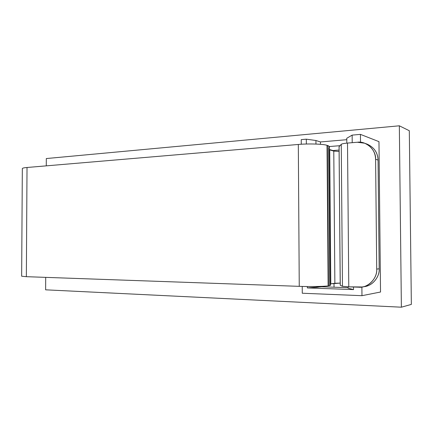 <?xml version="1.0" encoding="UTF-8"?>
<svg xmlns="http://www.w3.org/2000/svg" width="433" height="433" viewBox="0 0 433 433"><rect width="100%" height="100%" fill="white"/><g stroke="black" fill="none" stroke-linecap="round" stroke-linejoin="round"><path stroke-width="0.65" d="M346.773 138.268L352.148 135.112L360.44 134.376L378.972 141.651L380.526 292.021L361.966 295.685L361.885 287.014L361.966 295.685L302.272 293.233L361.966 295.685L380.526 292.021L378.972 141.651L360.44 134.376L352.148 135.112L352.213 142.679L352.148 135.112L346.773 138.268L346.817 143.128L346.773 138.268M301.244 139.632L306.315 139.177L315.938 140.509L320.447 141.948L346.784 139.697L320.447 141.948L315.938 140.509L306.315 139.177L301.244 139.632L301.276 144.249L301.244 139.632M353.523 287.009L353.545 289.596L307.343 287.913L307.338 286.522L307.343 287.913L317.021 287.296L317.016 286.484L317.021 287.296L321.546 286.651L321.546 286.354L321.546 286.651L322.812 286.695L322.125 286.792L348.089 287.707L322.125 286.792L322.812 286.695L322.807 286.3L322.812 286.695L307.343 287.913L353.545 289.596L353.523 287.009M306.348 144.021L306.315 139.177L306.348 144.021M302.229 286.435L302.272 293.233L302.229 286.435M360.516 142.273L360.44 134.376L360.516 142.273M332.923 150.543L329.383 149.472L332.923 150.543L339.082 150.067L332.923 150.543L332.923 150.841L332.923 150.543M334.038 287.209L334.005 283.388L334.038 287.209M340.002 145.677L329.296 146.543L340.002 145.677M45.627 289.823L45.692 277.369L45.627 289.823L401.38 307.197L45.627 289.823M46.277 165.855L46.315 158.548L399.334 125.803L401.38 307.197L411.35 304.404L401.38 307.197L399.334 125.803L409.309 130.734L399.334 125.803L46.315 158.548L46.277 165.855M411.35 304.404L409.309 130.734L411.35 304.404M348.083 286.819L348.094 288.21L353.545 289.596L348.094 288.21L348.083 286.819M315.966 144.048L315.938 140.509L315.966 144.048M320.469 144.313L320.447 141.948L320.469 144.313M27.019 167.49C24.156 167.728 22.592 168.08 22.332 168.551L21.65 276.216L26.353 276.682L27.019 167.49L26.353 276.682L299.252 286.343L298.321 144.465L27.019 167.49L298.321 144.465L299.252 286.343C308.918 286.749 325.015 286.484 328.133 285.872L327.023 145.347C323.911 144.01 307.917 143.507 298.321 144.465C307.917 143.507 323.911 144.01 327.023 145.347L328.133 285.872L328.485 285.823L327.375 145.461L327.023 145.347L327.375 145.461L328.485 285.823L330.471 285.19L329.367 146.847L327.375 145.461C329.529 146.165 329.93 146.917 328.571 147.718L329.665 284.8C331.039 285.158 330.644 285.499 328.485 285.823L328.133 285.872C325.015 286.484 308.918 286.749 299.252 286.343L26.353 276.682M329.719 149.867L329.389 149.764L329.719 149.867L330.79 283.832L329.719 149.867L333.778 151.095L329.719 149.867M330.46 283.88L334.866 283.269L333.778 151.095L334.866 283.269L340.208 283.09L330.79 283.832M339.093 151.458L333.778 151.095L339.093 151.458M340.257 285.19L339.088 146.798M362.156 286.971L364.727 286.543C372.802 285.672 379.752 276.611 379.178 268.817L376.715 269.077C377.295 276.947 370.291 286.094 362.156 286.971L348.776 286.846L342.465 286.294L340.224 285.217L339.055 146.722L341.253 144.335L339.088 146.652L340.262 285.255L342.465 286.294L341.253 144.335L342.465 286.294L348.776 286.846L347.504 143.069C343.975 143.383 341.891 143.805 341.253 144.335C341.891 143.805 343.975 143.383 347.504 143.069L348.776 286.846L358.751 287.193C367.612 288.297 377.571 278.408 376.715 269.077L375.6 159.279C376.255 150.002 366.172 140.73 357.398 142.251L347.504 143.069L357.398 142.251L364.602 143.204C371.693 146.468 375.357 151.826 375.6 159.279L376.715 269.077L379.178 268.817L378.063 160.064L375.6 159.279L378.063 160.064L379.178 268.817C379.855 277.136 371.86 286.543 363.433 286.706M365.853 143.724C373.63 146.608 377.7 152.053 378.063 160.064C377.82 152.681 374.177 147.372 367.141 144.135L364.602 143.204"/></g></svg>

